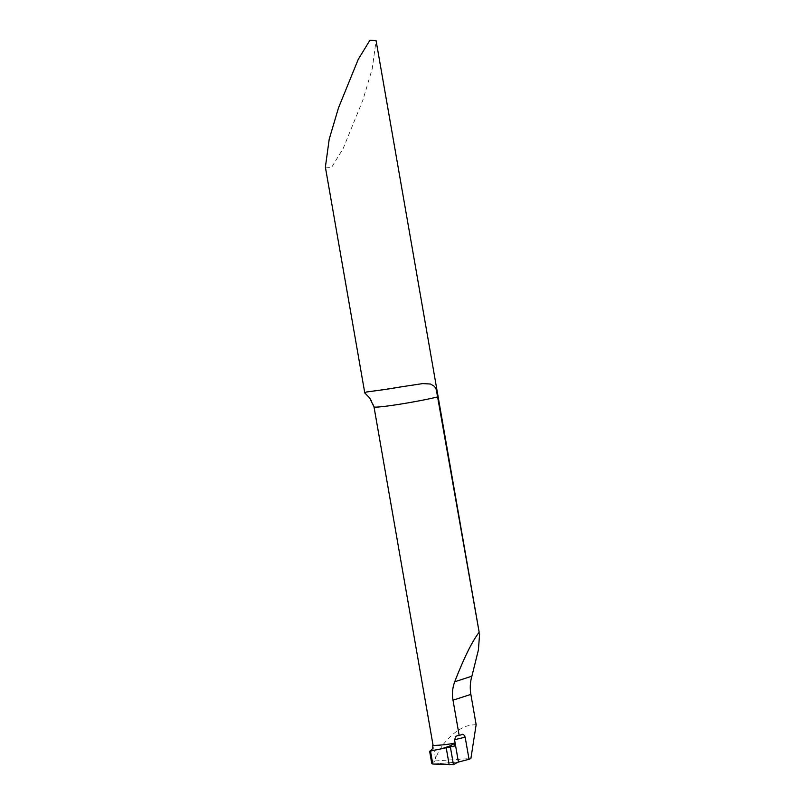 <?xml version="1.0" encoding="UTF-8"?>
<svg xmlns="http://www.w3.org/2000/svg" width="805" height="805" viewBox="0 0 805 805"><rect width="100%" height="100%" fill="white"/><g stroke="black" fill="none" stroke-linecap="round" stroke-linejoin="round"><path stroke-width="0.6" stroke-dasharray="4.03 3.02" d="M369.606 397.912L371.95 400.971L374.124 406.616L433.05 745.219M325.381 167.148L331.529 167.52L343.232 148.362L362.954 99.911L372.262 68.556L376.076 40.622M476.147 724.651L472.052 724.983C458.458 726.201 440.939 742.462 435.596 758.823L433.211 745.148L432.345 748.912M455.127 743.025L448.798 746.386M458.437 762.043L432.788 764.036L458.437 762.043M431.722 763.19L435.103 760.936L435.596 758.823M435.103 760.936L470.905 758.491M376.116 390.707A53.774 2.908 -9.9 0 0 400.81 386.913M457.331 735.76A41.226 2.234 170.1 0 1 461.668 734.653M370.924 391.331L406.767 385.867M456.958 735.84L461.959 734.573"/><path stroke-width="1.21" d="M457.331 735.76A35.853 1.942 170.1 0 0 459.172 735.468L461.668 734.653C462.895 733.747 464.062 734.613 465.179 737.239A44.808 2.425 -9.9 0 0 454.563 739.805L455.982 736.283L456.958 735.84M459.172 735.468L453.014 700.199C451.927 693.86 452.48 687.722 454.704 681.785C464.123 657.574 472.273 641.072 479.166 632.277L436.28 389.499L434.539 386.44L430.514 384.025L422.726 383.593L400.81 386.913A35.853 1.942 170.1 0 1 387.577 389.097A35.853 1.942 170.1 0 1 376.116 390.707L366.285 392.025L364.786 392.961L369.606 397.912L373.993 406.827A35.853 1.942 -9.9 0 0 398.706 404.392A35.853 1.942 -9.9 0 0 438.071 396.805M448.798 746.386L441.985 748.65L430.112 751.115L432.345 748.912L433.05 745.229L373.993 406.827M433.211 745.148C429.166 745.742 444.179 745.43 455.127 743.025L454.563 739.805M479.166 632.277L376.076 40.622L369.928 40.25L358.225 59.399L338.502 107.86L329.195 139.215L325.381 167.148L364.796 393.011M479.619 633.897L478.391 649.987L471.901 676.19C470.17 682.026 469.828 688.094 470.865 694.403L476.147 724.651L470.905 758.491L469.033 759.296L465.179 737.239M430.524 751.065L441.985 748.65C446.644 747.553 451.021 745.682 455.127 743.025L454.352 746.044L430.524 751.065L432.788 764.036L430.524 751.065L429.629 751.236L431.742 763.321M469.033 759.296L458.437 762.043L453.436 764.569L432.788 764.036L431.722 763.19M453.436 764.569L450.357 746.929L454.352 746.044M430.112 751.115L450.357 746.929C450.357 745.591 454.453 749.002 455.127 743.025L458.437 762.043L453.436 764.569L450.357 746.929M454.704 681.785L471.901 676.19M453.014 700.199L470.865 694.403M446.222 747.805L449.17 764.75"/></g></svg>
